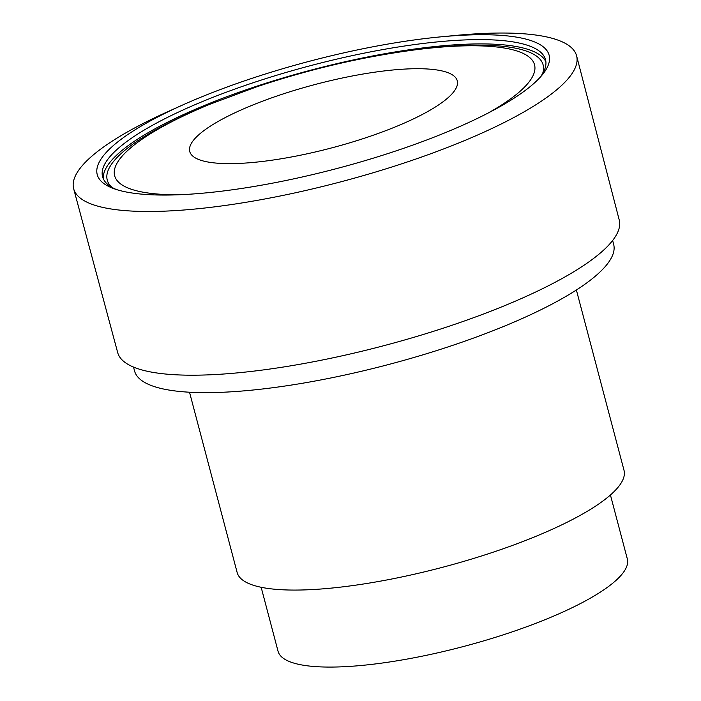 <?xml version="1.0" encoding="UTF-8"?>
<svg xmlns="http://www.w3.org/2000/svg" width="701" height="701" viewBox="0 0 701 701"><rect width="100%" height="100%" fill="white"/><g stroke="black" fill="none" stroke-linecap="round" stroke-linejoin="round"><path stroke-width="1.05" d="M542.6 73.596A225.415 53.39 -14.8 0 0 427.461 48.378L423.132 48.877A217.17 51.436 -14.8 0 0 416.666 49.648C363.547 56.553 310.192 68.952 256.601 86.845L209.66 104.344A217.17 51.436 -14.8 0 0 203.649 106.867A217.17 51.436 -14.8 0 0 179.097 194.755M545.895 61.872A229.069 54.249 -14.8 0 0 252.272 87.695A229.069 54.249 -14.8 0 0 103.327 178.799M539.849 77.627A229.069 54.249 -14.8 0 0 545.518 59.681A229.069 54.249 -14.8 0 0 251.142 83.41A229.069 54.249 -14.8 0 0 102.574 176.705A229.069 54.249 -14.8 0 0 116.366 189.515M397.555 150.382A233.705 55.353 -14.8 0 0 541.68 75.559A233.705 55.353 -14.8 0 0 440.754 36.855A233.705 55.353 -14.8 0 0 248.794 79.406A233.705 55.353 -14.8 0 0 182.391 105.115A233.705 55.353 -14.8 0 0 113.755 188.622A233.705 55.353 -14.8 0 0 397.555 150.382M182.391 105.115L168.442 111.38A260.097 61.6 -14.8 0 0 73.666 188.753A260.097 61.6 -14.8 0 0 407.903 161.756A260.097 61.6 -14.8 0 0 576.608 55.878A260.097 61.6 -14.8 0 0 455.974 35.409L440.754 36.855M73.666 188.753L117.672 352.533A259.388 61.434 -14.8 0 0 450.997 325.606A259.388 61.434 -14.8 0 0 619.237 220.009L576.608 55.878M133.523 367.079L134.548 370.934A247.777 58.682 -14.8 0 0 452.96 345.269A247.777 58.682 -14.8 0 0 613.655 244.351L612.639 240.496M189.515 392.218L237.157 572.551A200.065 47.388 -14.8 0 0 494.266 551.818A200.065 47.388 -14.8 0 0 624.021 470.336L576.38 290.004M261.158 587.28L278.052 651.247A180.63 42.779 -14.8 0 0 510.188 632.539A180.63 42.779 -14.8 0 0 627.334 558.969L610.431 494.994M203.649 106.867L199.636 108.576A225.415 53.39 -14.8 0 0 111.994 187.369M487.896 113.168A217.17 51.436 -14.8 0 0 423.132 48.877M450.103 73.605A138.36 32.772 -14.8 0 0 279.48 95.161A138.36 32.772 -14.8 0 0 196.92 158.733A138.36 32.772 -14.8 0 0 367.543 137.177A138.36 32.772 -14.8 0 0 450.103 73.605"/></g></svg>
